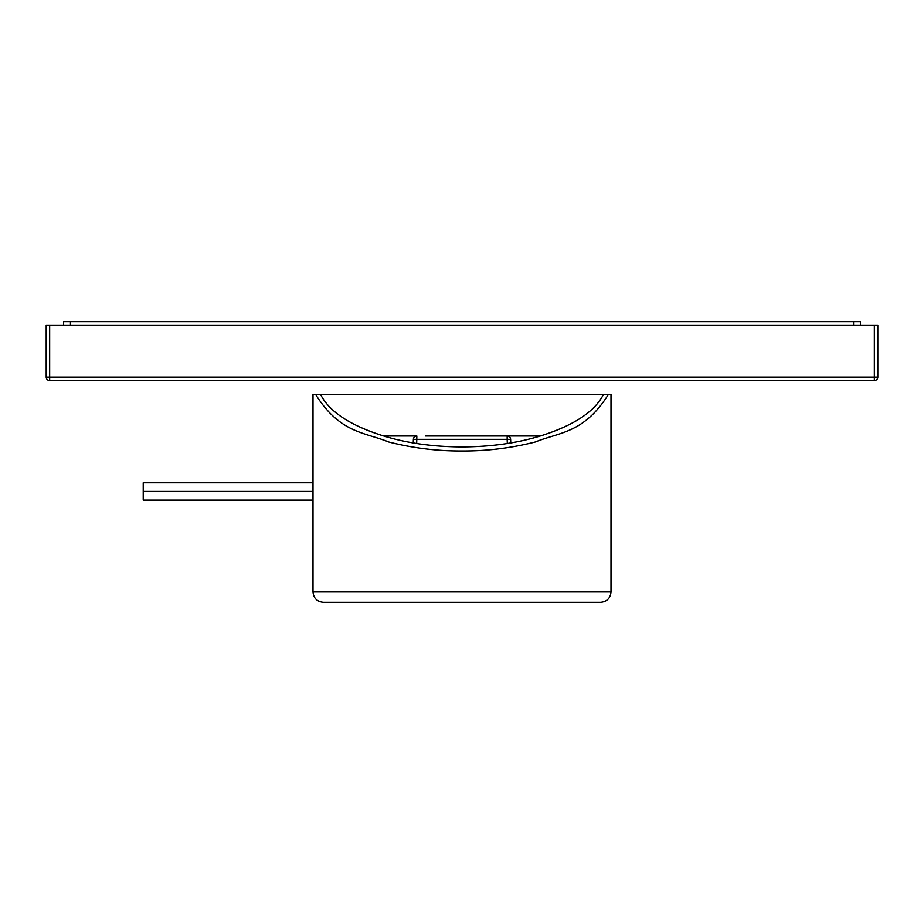 <?xml version="1.0" encoding="UTF-8"?>
<svg xmlns="http://www.w3.org/2000/svg" width="924" height="924" viewBox="0 0 924 924"><rect width="100%" height="100%" fill="white"/><g stroke="black" fill="none" stroke-linecap="round" stroke-linejoin="round"><path stroke-width="1.39" d="M313.005 591.938L313.005 394.433L610.995 394.433L610.995 591.938L313.005 591.938C313.617 598.255 317.082 601.72 323.4 602.332L600.6 602.332C606.918 601.72 610.383 598.255 610.995 591.938M425.456 436.012L540.274 436.012C573.642 425.583 594.698 411.723 603.453 394.433M413.247 442.919L413.374 439.362A3.465 3.465 0 0 1 416.839 436.012L383.726 436.012C407.114 443.173 433.206 446.812 462 446.927C490.794 446.812 516.886 443.173 540.274 436.012M320.547 394.433C329.302 411.723 350.358 425.583 383.726 436.012M315.604 394.433C340.009 433.333 364.403 432.12 388.808 442.019C413.201 448.152 437.606 451.143 462 450.981C486.394 451.143 510.799 448.152 535.192 442.019C559.597 432.12 583.991 433.333 608.396 394.433M510.753 442.919L510.626 439.362A3.465 3.465 0 0 0 507.161 436.012L498.521 436.012M429.602 436.012L428.955 436.012M427.246 436.012L425.571 436.012M498.429 436.012L496.754 436.012M495.056 436.012L494.421 436.012M507.161 436.012A3.465 3.465 0 0 1 510.626 439.362L507.161 439.362L507.161 436.012M416.689 443.485L416.839 436.012A3.465 3.465 0 0 0 413.374 439.362L507.161 439.362L507.311 443.485M313.005 482.79L143.22 482.79L143.22 500.115L313.005 500.115M143.22 491.452L313.005 491.452M874.335 325.132L877.8 325.132L877.8 377.108L46.2 377.108L46.2 325.132L874.335 325.132L874.335 380.572L49.665 380.572L49.665 325.132M49.665 380.572A3.465 3.465 0 0 1 46.2 377.108A3.465 3.465 0 0 0 49.665 380.572M874.335 380.572A3.465 3.465 0 0 0 877.8 377.108A3.465 3.465 0 0 1 874.335 380.572M853.545 325.132L853.545 321.668L860.475 321.668L860.475 325.132M853.545 321.668L63.525 321.668L63.525 325.132M70.455 325.132L70.455 321.668M496.569 436.012L494.964 436.012M429.025 436.012L427.408 436.012"/></g></svg>
